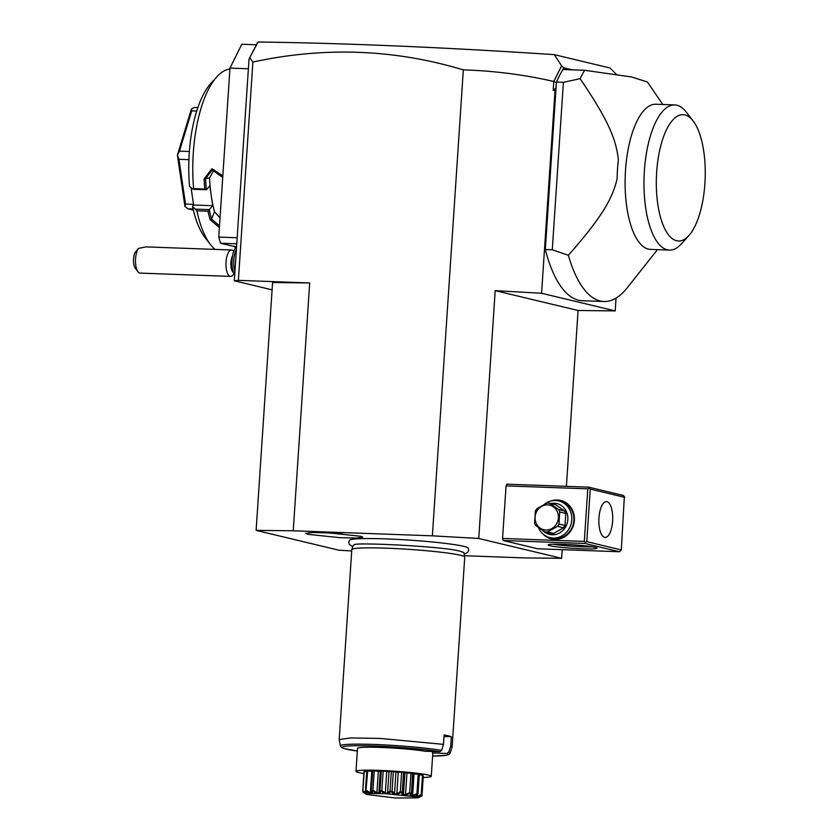 <?xml version="1.0" encoding="UTF-8"?>
<svg xmlns="http://www.w3.org/2000/svg" width="840" height="840" viewBox="0 0 840 840"><rect width="100%" height="100%" fill="white"/><g stroke="black" fill="none" stroke-linecap="round" stroke-linejoin="round"><path stroke-width="1.26" d="M464.478 555.734L524.506 557.918L561.614 558.327L478.748 538.472L432.369 535.836L293.233 530.775L256.116 530.376L338.993 550.231L351.708 550.946M464.153 554.138L467.828 552.332L468.709 550.179L468.227 548.09A59.546 4.253 -176.2 0 0 463.764 546.347A59.546 4.253 -176.2 0 0 398.8 539.48A59.546 4.253 -176.2 0 0 349.534 540.204L348.768 542.22L349.367 544.467L352.769 546.735M307.86 534.345L305.718 533.316L312.806 532.529L329.301 532.959L360.581 536.256L362.723 537.106L356.758 538.041L340.294 537.705L307.86 534.345M257.177 43.008L257.796 42.21M257.68 42.294L249.029 59.084L258.101 42C346.132 43.176 444.864 47.397 554.284 54.642L610.05 67.998L616.508 74.498M249.029 59.084L234.308 280.791L272.087 289.853M554.284 54.642L561.624 65.856L553.77 81.47L553.182 90.384L555.041 90.499L555.933 88.074L553.182 90.384M249.942 57.929L252.882 62.066C324.24 46.526 394.391 49.13 463.323 69.877C493.878 70.802 524.024 74.666 553.77 81.47M556.405 82.498L545.317 249.522L552.269 249.774L563.399 82.309L580.104 78.687A126.389 48.762 92.1 0 1 584.661 70.287L562.937 69.499A126.389 48.762 92.1 0 0 562.401 70.392A126.389 48.762 92.1 0 0 556.437 82.058L556.29 82.73L553.917 81.407M556.29 82.73L555.933 88.074M615.195 310.905L541.579 293.265L495.201 290.64L578.077 310.495L615.195 310.905L616.046 298.116M541.579 293.265L555.041 90.499M545.317 249.522A126.389 48.762 92.1 0 0 582.267 300.72L603.992 301.518A126.389 48.762 -87.9 0 1 568.375 255.266L552.269 249.774M578.077 310.495L566.401 486.339M562.191 549.665L561.614 558.327M562.8 69.468L562.401 70.392M561.624 65.856L563.703 67.778L562.852 69.479M563.703 67.778L572.324 69.836M657.478 249.659L627.144 287.889A126.389 48.762 -87.9 0 1 603.992 301.518M556.437 82.058L563.399 82.309M580.104 78.687C608.822 120.866 616.298 140.081 618.366 159.925A79.233 30.566 92.1 0 0 617.096 178.941C612.433 198.408 602.406 216.699 568.375 255.266M584.661 70.287L631.701 76.986L647.441 82.016L662.76 104.496M669.449 250.089L650.58 249.407A72.629 28.014 -87.9 0 1 648.417 249.113A72.629 28.014 -87.9 0 1 625.349 172.998A72.629 28.014 -87.9 0 1 655.861 104.244L674.73 104.937A72.629 28.014 92.1 0 0 644.217 173.68A72.629 28.014 92.1 0 0 667.286 249.795A72.629 28.014 92.1 0 0 669.449 250.089A72.629 28.014 92.1 0 0 681.398 243.873L688.884 235.567A63.2 24.381 92.1 0 0 705.149 178.71A63.2 24.381 92.1 0 0 693.063 120.834A63.2 24.381 92.1 0 0 684.968 114.933A63.2 24.381 92.1 0 0 656.67 172.053A63.2 24.381 92.1 0 0 676.61 240.723A63.2 24.381 92.1 0 0 688.884 235.567M693.063 120.834L686.196 112.004A72.629 28.014 92.1 0 0 677.534 105.399A72.629 28.014 92.1 0 0 674.73 104.937M562.622 69.941L562.737 69.363M495.201 290.64L478.748 538.472M503.16 540.498L537.705 548.783L619.448 551.754L584.903 543.47L503.16 540.498L502.562 538.45L506.058 485.877L506.898 484.176L588.641 487.148L589.092 488.03L587.8 488.849L506.058 485.877M432.369 535.836L463.323 69.877M256.116 530.376L272.58 282.544L309.687 282.954L238.382 280.361L234.308 280.791M252.882 62.066L238.382 280.361M309.687 282.954L293.233 530.775M550 545.716A24.528 1.754 3.8 0 1 548.205 544.793A24.528 1.754 3.8 0 1 568.764 544.551A24.528 1.754 3.8 0 1 595.224 547.355A24.528 1.754 3.8 0 1 597.02 548.037A24.528 1.754 3.8 0 1 578.183 548.615A24.528 1.754 3.8 0 1 550 545.716M587.8 488.849L584.304 541.422L502.562 538.45M584.304 541.422L585.48 542.482L586.772 541.663L621.317 549.938L619.448 551.754M584.903 543.47L585.48 542.482M550.725 501.081A19.803 18.218 103.5 0 1 574.371 520.359A19.803 18.218 103.5 0 1 562.317 537.989A19.803 18.218 103.5 0 1 542.871 533.851M621.317 549.938L624.361 496.482L623.196 495.421L588.641 487.148M624.803 497.364L590.258 489.09L586.772 541.663M590.258 489.09L589.092 488.03M606.974 501.68A17.924 6.909 -87.9 0 1 612.665 520.454A17.924 6.909 -87.9 0 1 605.136 537.422A17.924 6.909 -87.9 0 1 604.601 537.348A17.924 6.909 -87.9 0 1 598.909 518.563A17.924 6.909 -87.9 0 1 606.438 501.606A17.924 6.909 -87.9 0 1 606.974 501.68M592.158 546.767A22.638 1.617 3.8 0 1 553.203 544.183M544.236 504.431A18.869 17.357 103.5 0 1 558.779 500.934L560.868 501.438A18.869 17.357 103.5 0 1 573.867 520.412A18.869 17.357 103.5 0 1 552.079 538.125L549.99 537.631A18.869 17.357 103.5 0 1 538.44 527.531M558.779 500.934A18.869 17.357 103.5 0 1 571.778 519.918A18.869 17.357 103.5 0 1 549.99 537.631M550.82 503.548A15.845 14.574 103.5 0 1 567.84 519.54A15.845 14.574 103.5 0 1 558.306 533.589A15.845 14.574 103.5 0 1 542.798 530.502M549.381 503.202L555.44 504.661L564.711 511.035A14.522 13.356 -76.5 0 1 565.803 513.429L565.005 525.472L558.947 524.024L559.745 511.969A14.522 13.356 -76.5 0 0 558.642 509.576L549.381 503.202A14.522 13.356 -76.5 0 0 548.131 503.097A14.522 13.356 -76.5 0 0 546.872 503.118L536.802 508.788A14.522 13.356 -76.5 0 0 535.395 511.088L534.597 523.131A14.522 13.356 -76.5 0 0 535.7 525.525L544.961 531.899A14.522 13.356 -76.5 0 0 546.21 532.014A14.522 13.356 -76.5 0 0 547.47 531.993L553.529 533.442A14.522 13.356 103.5 0 1 551.019 533.358L544.961 531.899M565.005 525.472A14.522 13.356 -76.5 0 1 563.598 527.772L553.529 533.442M565.803 513.429L559.745 511.969M563.598 527.772L557.529 526.323A14.522 13.356 -76.5 0 0 558.947 524.024M557.529 526.323L547.47 531.993M545.916 530.03A12.642 11.623 -76.5 0 0 558.411 517.881A12.642 11.623 -76.5 0 0 547.586 504.872A12.642 11.623 -76.5 0 0 535.101 517.031A12.642 11.623 -76.5 0 0 545.916 530.03M564.711 511.035L558.642 509.576M248.388 68.786L229.982 68.114L241.804 44.247L256.116 44.762M237.164 237.762L218.757 237.09L229.982 68.114M236.754 243.831L220.542 243.243L218.757 237.09M235.62 247.863A16.979 6.552 92.1 0 0 233.499 246.341L220.542 243.243M216.72 76.933L210.735 83.57A84.892 32.75 -87.9 0 0 189.556 186.428L193.042 189.284L193.631 188.633A92.431 35.658 -87.9 0 1 216.72 76.933A92.431 35.658 -87.9 0 1 229.918 69.08M193.631 188.633L204.771 189.042A92.431 35.658 -87.9 0 1 204.109 178.909L211.89 168.767L222.831 175.833M219.387 227.556L210.116 219.702A92.431 35.658 -87.9 0 1 208.026 211.228L196.896 210.819L192.476 206.293L193.589 205.013L212.72 205.706L209.307 209.633L195.962 209.15M214.998 249.396A92.431 35.658 -87.9 0 1 210.62 244.755A92.431 35.658 -87.9 0 1 196.896 210.819M193.042 189.284L206.388 189.767L204.771 189.042M206.325 189.693A91.308 35.227 -87.9 0 1 205.59 178.742L212.132 169.88L222.716 177.45M204.109 178.909L209.559 177.891A81.112 31.29 -87.9 0 0 211.26 195.773L212.72 205.706M210.116 219.702L211.523 219.041A91.308 35.227 -87.9 0 1 209.286 209.811L208.026 211.228M219.503 225.928L211.523 219.041L214.547 211.827L220.038 217.822M210.62 244.755L205.128 237.699A84.892 32.75 -87.9 0 1 192.476 206.293M191.037 187.646L193.589 205.013M214.547 211.827A81.112 31.29 -87.9 0 1 211.26 195.773L209.8 185.84L206.388 189.767M214.158 169.701L209.559 177.891M197.873 107.541L194.702 107.426L191.478 108.917A56.595 21.829 92.1 0 0 191.415 108.98L191.709 110.859L196.718 111.038M189.357 151.494L179.477 151.127L191.709 110.859M179.477 151.127L177.418 155.064A56.595 21.829 92.1 0 0 177.408 155.211L178.93 159.296L188.895 159.663M193.494 204.372L185.525 204.078L178.93 159.296M185.525 204.078L184.947 206.462A56.595 21.829 92.1 0 0 184.989 206.546L187.96 208.814L193.074 208.992M193.337 210.095L187.96 208.814M177.418 155.064L191.415 108.98M184.947 206.462L177.408 155.211M232.565 255.801A9.429 3.644 -87.9 0 0 231.725 257.88A9.429 3.644 92.1 0 0 233.572 272.58M234.108 273.756L232.743 275.257A13.209 5.093 92.1 0 1 230.57 276.392A13.209 5.093 92.1 0 1 226.328 269.178A13.209 5.093 92.1 0 1 227.126 255.581A13.209 5.093 -87.9 0 1 231.536 249.995A13.209 5.093 -87.9 0 1 233.615 251.286L233.73 251.433M138.043 271.814L135.303 268.286A9.429 3.644 -87.9 0 1 134.852 252.903L138.464 248.399A13.209 5.093 92.1 0 0 136.678 252.284A13.209 5.093 92.1 0 0 138.043 271.814A13.209 5.093 92.1 0 0 140.133 273.105L230.57 276.392M138.464 248.399L145.908 246.887L231.536 249.995M234.916 271.541A15.088 5.817 -87.9 0 1 236.387 249.438M234.707 274.743A15.088 5.817 -87.9 0 1 232.05 259.98A15.088 5.817 -87.9 0 1 236.554 246.939M363.825 773.504A37.727 2.699 3.8 0 1 355.981 771.32L357.504 748.367A37.727 2.699 3.8 0 1 383.303 747.526A37.727 2.699 3.8 0 1 425.229 751.233L439.751 751.758L441.546 750.435L443.499 744.366L444.119 734.979A56.595 4.043 -176.2 0 1 448.455 735.872A56.595 4.043 -176.2 0 1 451.322 736.712L450.692 746.088L448.749 752.157A54.947 3.927 3.8 0 1 450.051 753.197L452.12 747.106L464.741 557.109A56.595 4.043 -176.2 0 0 464.73 557.036A56.595 4.043 -176.2 0 0 460.446 555.261A56.595 4.043 -176.2 0 0 397.929 548.688A56.595 4.043 -176.2 0 0 351.813 549.528L353.178 545.538A55.503 3.969 3.8 0 1 354.102 544.961A55.503 3.969 3.8 0 1 354.144 544.95M354.102 544.961C350.647 541.852 446.607 546.483 460.278 551.355L463.06 552.195A55.503 3.969 3.8 0 1 463.911 552.888L464.73 557.036M351.813 549.528A56.595 4.043 -176.2 0 0 351.803 549.612L339.181 739.61L340.421 745.909A54.947 3.927 3.8 0 1 379.586 744.671A54.947 3.927 3.8 0 1 441.546 750.435M443.499 744.366L380.173 738.433L350.658 737.94L339.181 739.61M444.034 736.365A49.046 3.507 3.8 0 1 444.245 736.449L451.322 736.712M448.749 752.157L446.954 753.49L432.432 752.955L432.526 751.496M443.919 738.098L444.245 736.449M355.981 771.32A37.727 2.699 3.8 0 1 379.229 770.375A37.727 2.699 -176.2 0 1 431.267 776.328L432.8 753.375A37.727 2.699 3.8 0 0 432.432 752.955M423.203 777.452A37.727 2.699 -176.2 0 0 431.267 776.328M418.751 796.95L422.016 795.354L423.297 775.992A7.476 0.536 -176.2 0 0 422.898 775.919M417.554 794.21L416.356 796.152L417.239 796.362L421.218 794.556L422.499 775.194A29.883 2.131 3.8 0 1 422.94 775.373L421.459 795.154A29.883 2.131 -176.2 0 0 421.376 795.123L416.262 796.708C415.59 796.856 416.031 796.026 417.554 794.21A29.883 2.131 -176.2 0 0 417.354 794.168C411.432 796.908 409.185 796.582 410.613 793.202A29.883 2.131 -176.2 0 0 410.319 793.159C404.985 796.078 402.034 795.774 401.457 792.246A29.883 2.131 -176.2 0 0 401.1 792.215C396.984 795.323 393.687 795.071 391.199 791.469A29.883 2.131 -176.2 0 0 390.831 791.438C388.395 794.745 385.14 794.577 381.077 790.954A29.883 2.131 -176.2 0 0 380.73 790.944C380.247 794.399 377.444 794.346 372.309 790.766A29.883 2.131 -176.2 0 0 372.036 790.766C373.538 794.346 371.511 794.399 365.946 790.933A29.883 2.131 -176.2 0 0 365.778 790.944L366.492 791.857L362.775 791.438A29.883 2.131 -176.2 0 0 362.723 791.458C367.374 795.06 367.521 795.312 363.153 792.204L363.027 791.637M422.499 775.194A7.476 0.536 -176.2 0 0 419.276 774.869M410.613 793.202L411.285 792.782L411.044 795.249L412.619 795.48L416.934 793.601L418.215 774.239A29.883 2.131 3.8 0 1 419.307 774.428L418.016 793.79M418.215 774.239A7.476 0.536 -176.2 0 0 414.046 773.945A26.712 1.911 -176.2 0 0 412.818 773.766M412.577 773.42L411.495 793.611L412.829 773.577A7.476 0.536 -176.2 0 0 412.577 773.42A29.883 2.131 3.8 0 0 410.97 773.231A7.476 0.536 -176.2 0 0 406.959 773.052A26.712 1.911 -176.2 0 0 404.901 772.832A7.476 0.536 -176.2 0 0 403.557 772.464A29.883 2.131 3.8 0 0 401.635 772.286A7.476 0.536 -176.2 0 0 398.265 772.244A26.712 1.911 -176.2 0 0 395.955 772.075A7.476 0.536 -176.2 0 0 393.341 771.666A29.883 2.131 3.8 0 0 391.325 771.54A7.476 0.536 -176.2 0 0 389.004 771.635A26.712 1.911 -176.2 0 0 386.736 771.519A7.476 0.536 -176.2 0 0 383.166 771.13A29.883 2.131 3.8 0 0 381.297 771.057A7.476 0.536 -176.2 0 0 380.3 771.256A7.476 0.536 -176.2 0 0 380.31 771.288A26.712 1.911 -176.2 0 0 378.346 771.246A7.476 0.536 -176.2 0 0 374.241 770.921A29.883 2.131 3.8 0 0 372.75 770.921A7.476 0.536 -176.2 0 0 372.645 770.994L371.332 790.702L372.75 770.921M372.624 771.256A26.712 1.911 -176.2 0 0 371.794 771.288A7.476 0.536 -176.2 0 0 367.668 771.057A29.883 2.131 3.8 0 0 366.733 771.12L365.442 790.482L367.154 793.054L366.45 793.159L366.524 792.12M366.702 771.572A7.476 0.536 -176.2 0 0 364.214 771.529A29.883 2.131 3.8 0 0 363.951 771.655L362.723 791.458C367.374 795.06 367.521 795.312 363.153 792.204M362.775 791.438L364.214 771.529M362.933 790.892L366.45 793.159M365.946 790.933L367.668 771.057M366.377 790.419L370.367 792.824L371.794 771.288M370.367 792.824L371.784 792.782L371.469 790.272L372.036 790.766M372.309 790.766L372.96 790.272L374.241 770.921M372.96 790.272L376.919 792.782L378.346 771.246M376.919 792.782L378.872 792.824L380.3 771.256L378.913 792.204M378.872 792.824L380.006 790.419L381.297 771.057M380.006 790.419L380.73 790.944M381.077 790.954L381.875 790.482L383.166 771.13M381.875 790.482L385.308 793.054L386.736 771.519M385.308 793.054L387.576 793.17L389.004 771.635M387.576 793.17L390.044 790.892L391.325 771.54M390.044 790.892L390.831 791.438M391.199 791.469L392.06 791.028L393.341 771.666M392.06 791.028L394.527 793.611L395.955 772.075M394.527 793.611L396.827 793.779L398.265 772.244M396.827 793.779L400.344 791.648L401.635 772.286M400.344 791.648L401.1 792.215M401.457 792.246L402.276 791.816L403.557 772.464M402.276 791.816L403.463 794.367L404.901 772.832M403.463 794.367L405.531 794.587L406.959 773.052M405.531 794.587L409.689 792.582L410.97 773.231M409.689 792.582L410.319 793.159M412.619 795.48L414.046 773.945M416.934 793.601L417.354 794.168M417.239 796.362L417.344 794.85M421.218 794.556L421.376 795.123M422.016 795.354L421.89 795.9A29.883 2.131 -176.2 0 0 421.89 795.9C416.829 798.42 416.693 798.168 421.459 795.154C416.693 798.168 416.829 798.42 421.89 795.9A29.883 2.131 -176.2 0 1 421.858 795.921M416.094 796.803L385.592 793.695L370.745 793.475L366.44 794.451L395.556 798L417.848 797.864L416.094 796.803M452.12 747.106L450.692 746.088M326.403 532.812A26.407 1.89 -176.2 0 0 342.3 533.873M236.586 246.456L233.499 246.341M439.751 751.758A53.12 3.801 -176.2 0 0 362.082 745.71A53.12 3.801 -176.2 0 0 357.326 751.044L343.781 748.482L341.596 747.537L340.421 745.909M450.051 753.197L448.906 754.53L446.407 755.297L432.621 756.053A53.12 3.801 -176.2 0 0 446.954 753.49M417.848 797.864L421.869 795.911"/></g></svg>
